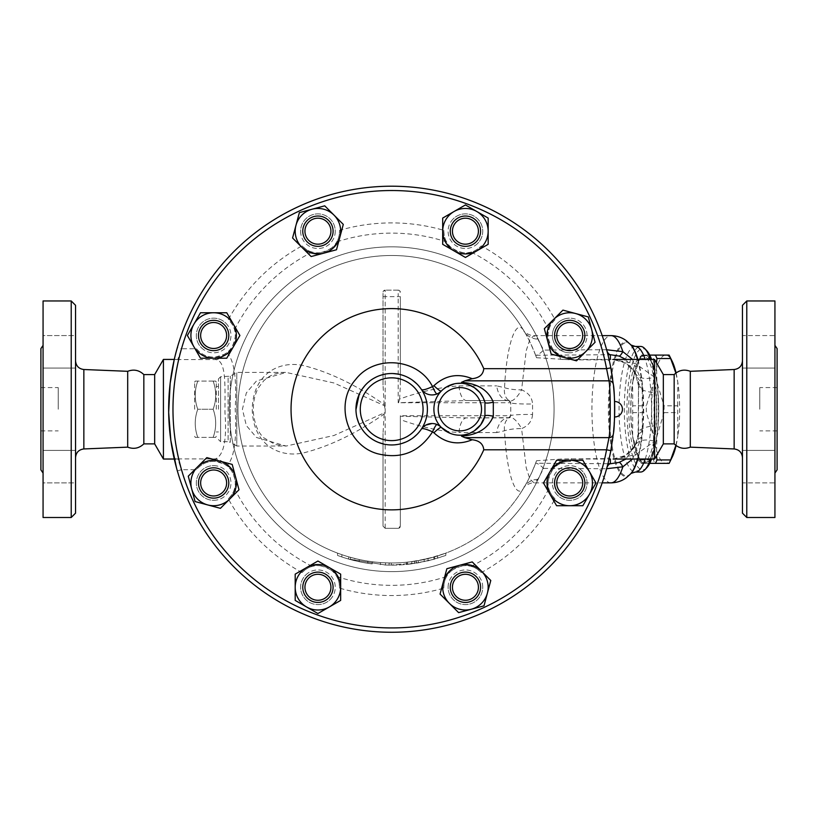 <?xml version="1.0" encoding="UTF-8"?>
<svg xmlns="http://www.w3.org/2000/svg" width="818" height="818" viewBox="0 0 818 818"><rect width="100%" height="100%" fill="white"/><g stroke="black" fill="none" stroke-linecap="round" stroke-linejoin="round"><path stroke-width="0.61" stroke-dasharray="4.09 3.07" d="M143.835 374.583L143.835 443.877M127.7 371.311L127.7 447.149M40.9 348.601L40.9 469.859M58.221 409.235L58.221 387.579L58.221 409.235M75.542 409.235L75.542 360.861L75.542 409.235M75.542 305.298L75.542 513.162M75.542 482.886L75.542 450.411L75.542 482.886L75.542 466.649L75.542 482.886L43.068 482.886L43.068 450.411L43.068 482.886L43.068 450.411L43.068 482.886L75.542 482.886M75.542 466.649L75.542 450.411L75.542 466.649M75.542 335.574L75.542 368.059L75.542 335.574L75.542 351.812L75.542 335.574L43.068 335.574L43.068 368.059L43.068 335.574L43.068 368.059L43.068 335.574L75.542 335.574M75.542 351.812L75.542 368.059L75.542 351.812M71.217 517.497L71.217 300.963M43.068 300.963L43.068 517.497M43.068 409.235L43.068 345.39L43.068 409.235M43.068 450.411L75.542 450.411L43.068 450.411M43.068 368.059L75.542 368.059L43.068 368.059M674.165 374.583L674.165 443.877M690.3 371.311L690.3 447.149M777.1 348.601L777.1 469.859M759.779 409.235L759.779 387.579L759.779 409.235M742.458 409.235L742.458 360.861L742.458 409.235M742.458 513.162L742.458 305.298M742.458 482.886L742.458 450.411L742.458 482.886L742.458 450.411L742.458 482.886L774.932 482.886L774.932 450.411L774.932 482.886L774.932 450.411L774.932 482.886L742.458 482.886M742.458 335.574L742.458 368.059L742.458 335.574L742.458 368.059L742.458 335.574L774.932 335.574L774.932 368.059L774.932 335.574L774.932 368.059L774.932 335.574L742.458 335.574M746.783 300.963L746.783 517.497M774.932 300.963L774.932 517.497M774.932 409.235L774.932 345.39L774.932 409.235M569.717 352.803A17.321 17.321 0 0 1 552.395 335.482A17.321 17.321 0 0 1 569.717 318.161A17.321 17.321 0 0 0 554.716 344.143A17.321 17.321 0 0 0 584.717 344.143A17.321 17.321 0 0 0 569.717 318.161A17.321 17.321 0 0 1 587.038 335.482A17.321 17.321 0 0 1 569.717 352.803M198.477 335.482A15.153 15.153 0 0 0 221.218 348.611A15.153 15.153 0 0 0 221.218 322.353A15.153 15.153 0 0 0 198.477 335.482A15.153 15.153 0 0 1 221.218 322.353A15.153 15.153 0 0 1 221.218 348.611A15.153 15.153 0 0 1 198.477 335.482A15.153 15.153 0 0 0 221.218 348.611A15.153 15.153 0 0 0 221.218 322.353A15.153 15.153 0 0 0 198.477 335.482A15.153 15.153 0 0 0 221.218 348.611A15.153 15.153 0 0 0 221.218 322.353A15.153 15.153 0 0 0 198.477 335.482A15.153 15.153 0 0 1 221.218 322.353A15.153 15.153 0 0 1 221.218 348.611A15.153 15.153 0 0 1 198.477 335.482M614.707 409.235A223.028 223.028 0 0 1 292.384 608.94A223.028 223.028 0 0 1 257.067 231.412A223.028 223.028 0 0 1 614.707 409.235L614.696 407.456M614.707 409.593L614.676 412.476M614.625 415.145L614.594 416.27M614.686 412.354L614.696 410.851M614.707 408.939L614.696 407.129M614.655 404.767L614.645 404.082M614.574 401.566L614.594 402.2M614.625 403.315L614.645 403.969M614.666 405.391L614.676 405.994M197.772 437.385C194.387 427.998 194.387 418.611 197.772 409.235C194.387 418.611 194.387 427.998 197.772 437.385C194.387 437.385 194.387 437.385 197.772 437.385C194.387 437.385 194.387 437.385 197.772 437.385L213.15 437.385C216.535 437.385 216.535 437.385 213.15 437.385C216.535 437.385 216.535 437.385 213.15 437.385C216.535 427.998 216.535 418.611 213.15 409.235C216.535 418.611 216.535 427.998 213.15 437.385L197.772 437.385M194.633 409.235L194.633 382.17L194.633 409.235M197.772 381.086C194.387 390.462 194.387 399.849 197.772 409.235C194.387 399.849 194.387 390.462 197.772 381.086C194.387 381.086 194.387 381.086 197.772 381.086C194.387 381.086 194.387 381.086 197.772 381.086L213.15 381.086C216.535 390.462 216.535 399.849 213.15 409.235C216.535 399.849 216.535 390.462 213.15 381.086C216.535 381.086 216.535 381.086 213.15 381.086C216.535 381.086 216.535 381.086 213.15 381.086L197.772 381.086M216.289 409.235L216.289 382.17L216.289 409.235M213.15 409.235L197.772 409.235L213.15 409.235M218.457 409.235L218.457 378.918L218.457 409.235M675.872 445.411L677.795 436.301A54.131 14.008 90 0 1 676.057 445.544M672.171 457.18A54.131 14.008 90 0 1 665.668 463.366L669.114 463.366M653.531 436.301L653.439 459.941A60.624 15.695 -90 0 0 654.973 463.366L665.668 463.366A54.131 14.008 90 0 1 653.531 436.301A54.131 14.008 90 0 1 653.531 382.17L646.373 405.81A60.624 15.695 -90 0 0 646.373 412.65L653.531 436.301M677.713 405.81L677.795 382.17A54.131 14.008 90 0 1 677.795 436.301L677.713 412.65A60.624 15.695 -90 0 0 677.713 405.81L664.042 405.81A60.624 15.695 90 0 1 664.042 412.65L656.885 436.301L656.476 455.759M665.668 355.104L654.973 355.104A60.624 15.695 -90 0 0 653.439 358.519L653.531 382.17A54.131 14.008 90 0 1 665.668 355.104A54.131 14.008 90 0 1 672.171 361.28M676.057 372.916A54.131 14.008 90 0 1 677.795 382.17L675.872 373.059M632.703 405.81L632.621 382.17A54.131 14.008 -90 0 0 632.621 436.301L632.703 412.65A60.624 15.695 90 0 1 632.703 405.81L646.373 405.81M641.302 355.104L644.748 355.104A54.131 14.008 -90 0 0 638.245 361.28A54.131 14.008 -90 0 0 632.621 382.17L639.778 358.519A60.624 15.695 90 0 1 641.087 355.533A60.624 15.695 90 0 1 641.302 355.104L654.973 355.104M649.727 463.366L641.302 463.366A60.624 15.695 90 0 1 641.087 462.937A60.624 15.695 90 0 1 639.778 459.941L632.621 436.301A54.131 14.008 -90 0 0 638.245 457.18A54.131 14.008 -90 0 0 644.748 463.366A54.131 14.008 -90 0 0 656.885 436.301A54.131 14.008 -90 0 0 656.885 382.17A54.131 14.008 -90 0 0 644.748 355.104L649.727 355.104M656.476 362.701L656.885 382.17L664.042 405.81M639.778 358.519L653.439 358.519M641.302 463.366L654.973 463.366M639.778 459.941L653.439 459.941M632.703 412.65L646.373 412.65M630.882 409.235A53.589 13.875 -90 0 0 644.748 462.824A53.589 13.875 -90 0 0 658.623 409.235A53.589 13.875 -90 0 0 644.748 355.646A53.589 13.875 -90 0 0 630.882 409.235M664.042 412.65L677.713 412.65M628.786 409.235A53.589 13.875 -90 0 0 642.662 462.824A53.589 13.875 -90 0 0 656.527 409.235A53.589 13.875 -90 0 0 642.662 355.646A53.589 13.875 -90 0 0 628.786 409.235M476.148 597.989A15.153 15.153 0 0 0 469.348 572.631A15.153 15.153 0 0 0 450.779 591.199A15.153 15.153 0 0 0 476.148 597.989A15.153 15.153 0 0 0 469.348 572.631A15.153 15.153 0 0 0 450.779 591.199A15.153 15.153 0 0 0 476.148 597.989A15.153 15.153 0 0 0 469.348 572.631A15.153 15.153 0 0 0 450.779 591.199A15.153 15.153 0 0 0 476.148 597.989A15.153 15.153 0 0 1 450.779 591.199A15.153 15.153 0 0 1 469.348 572.631A15.153 15.153 0 0 1 476.148 597.989A15.153 15.153 0 0 1 450.779 591.199A15.153 15.153 0 0 1 469.348 572.631A15.153 15.153 0 0 1 476.148 597.989M317.926 602.426A15.153 15.153 0 0 0 331.055 579.696A15.153 15.153 0 0 0 304.807 579.696A15.153 15.153 0 0 0 317.926 602.426A15.153 15.153 0 0 0 331.055 579.696A15.153 15.153 0 0 0 304.807 579.696A15.153 15.153 0 0 0 317.926 602.426A15.153 15.153 0 0 0 331.055 579.696A15.153 15.153 0 0 0 304.807 579.696A15.153 15.153 0 0 0 317.926 602.426A15.153 15.153 0 0 1 304.807 579.696A15.153 15.153 0 0 1 331.055 579.696A15.153 15.153 0 0 1 317.926 602.426A15.153 15.153 0 0 1 304.807 579.696A15.153 15.153 0 0 1 331.055 579.696A15.153 15.153 0 0 1 317.926 602.426M202.915 493.694A15.153 15.153 0 0 0 228.273 486.904A15.153 15.153 0 0 0 209.715 468.336A15.153 15.153 0 0 0 202.915 493.694A15.153 15.153 0 0 0 228.273 486.904A15.153 15.153 0 0 0 209.715 468.336A15.153 15.153 0 0 0 202.915 493.694A15.153 15.153 0 0 0 228.273 486.904A15.153 15.153 0 0 0 209.715 468.336A15.153 15.153 0 0 0 202.915 493.694A15.153 15.153 0 0 1 209.715 468.336A15.153 15.153 0 0 1 228.273 486.904A15.153 15.153 0 0 1 202.915 493.694A15.153 15.153 0 0 1 209.715 468.336A15.153 15.153 0 0 1 228.273 486.904A15.153 15.153 0 0 1 202.915 493.694M307.21 220.471A15.153 15.153 0 0 0 314.01 245.829A15.153 15.153 0 0 0 332.568 227.271A15.153 15.153 0 0 0 307.21 220.471A15.153 15.153 0 0 1 332.568 227.271A15.153 15.153 0 0 1 314.01 245.829A15.153 15.153 0 0 1 307.21 220.471A15.153 15.153 0 0 0 314.01 245.829A15.153 15.153 0 0 0 332.568 227.271A15.153 15.153 0 0 0 307.21 220.471A15.153 15.153 0 0 0 314.01 245.829A15.153 15.153 0 0 0 332.568 227.271A15.153 15.153 0 0 0 307.21 220.471A15.153 15.153 0 0 1 332.568 227.271A15.153 15.153 0 0 1 314.01 245.829A15.153 15.153 0 0 1 307.21 220.471M465.422 216.034A15.153 15.153 0 0 0 452.303 238.764A15.153 15.153 0 0 0 478.55 238.764A15.153 15.153 0 0 0 465.422 216.034A15.153 15.153 0 0 1 478.55 238.764A15.153 15.153 0 0 1 452.303 238.764A15.153 15.153 0 0 1 465.422 216.034A15.153 15.153 0 0 0 452.303 238.764A15.153 15.153 0 0 0 478.55 238.764A15.153 15.153 0 0 0 465.422 216.034A15.153 15.153 0 0 0 452.303 238.764A15.153 15.153 0 0 0 478.55 238.764A15.153 15.153 0 0 0 465.422 216.034A15.153 15.153 0 0 1 478.55 238.764A15.153 15.153 0 0 1 452.303 238.764A15.153 15.153 0 0 1 465.422 216.034M580.432 324.766A15.153 15.153 0 0 0 555.074 331.566A15.153 15.153 0 0 0 573.643 350.124A15.153 15.153 0 0 0 580.432 324.766A15.153 15.153 0 0 1 573.643 350.124A15.153 15.153 0 0 1 555.074 331.566A15.153 15.153 0 0 1 580.432 324.766A15.153 15.153 0 0 0 555.074 331.566A15.153 15.153 0 0 0 573.643 350.124A15.153 15.153 0 0 0 580.432 324.766A15.153 15.153 0 0 0 555.074 331.566A15.153 15.153 0 0 0 573.643 350.124A15.153 15.153 0 0 0 580.432 324.766A15.153 15.153 0 0 1 573.643 350.124A15.153 15.153 0 0 1 555.074 331.566A15.153 15.153 0 0 1 580.432 324.766M490.78 580.483L483.99 605.841L458.632 612.631L440.064 594.072L446.863 568.715L472.221 561.915L490.78 580.483M340.666 600.402L317.926 613.531L295.196 600.402L295.196 574.144L317.926 561.025L340.666 574.144L340.666 600.402M220.431 508.336L195.073 501.546L188.273 476.188L206.842 457.62L232.2 464.419L238.989 489.777L220.431 508.336M200.512 358.223L187.383 335.482L200.512 312.752L226.76 312.752L239.889 335.482L226.76 358.223L200.512 358.223M292.568 237.987L299.368 212.629L324.726 205.829L343.284 224.398L336.495 249.756L311.137 256.545L292.568 237.987M442.691 218.069L465.422 204.94L488.162 218.069L488.162 244.316L465.422 257.445L442.691 244.316L442.691 218.069M562.927 310.124L588.285 316.924L595.075 342.282L576.516 360.84L551.158 354.051L544.359 328.693L562.927 310.124M448.1 587.273A17.321 17.321 0 0 1 465.422 569.952A17.321 17.321 0 0 1 482.743 587.273A17.321 17.321 0 0 1 465.422 604.594A17.321 17.321 0 0 1 448.1 587.273M305.687 575.023A17.321 17.321 0 0 1 330.175 575.023A17.321 17.321 0 0 1 330.175 599.522A17.321 17.321 0 0 1 305.687 599.522A17.321 17.321 0 0 1 305.687 575.023M213.631 465.657A17.321 17.321 0 0 1 230.962 482.978A17.321 17.321 0 0 1 213.631 500.299A17.321 17.321 0 0 1 196.31 482.978A17.321 17.321 0 0 1 213.631 465.657M225.88 323.233A17.321 17.321 0 0 1 225.88 347.732A17.321 17.321 0 0 1 201.392 347.732A17.321 17.321 0 0 1 201.392 323.233A17.321 17.321 0 0 1 225.88 323.233M335.257 231.187A17.321 17.321 0 0 1 317.926 248.508A17.321 17.321 0 0 1 300.605 231.187A17.321 17.321 0 0 1 317.926 213.866A17.321 17.321 0 0 1 335.257 231.187M477.671 243.437A17.321 17.321 0 0 1 453.172 243.437A17.321 17.321 0 0 1 453.172 218.938A17.321 17.321 0 0 1 477.671 218.938A17.321 17.321 0 0 1 477.671 243.437M584.88 482.978A15.153 15.153 0 0 1 562.14 496.107A15.153 15.153 0 0 1 562.14 469.849A15.153 15.153 0 0 1 584.88 482.978A15.153 15.153 0 0 0 562.14 469.849A15.153 15.153 0 0 0 562.14 496.107A15.153 15.153 0 0 0 584.88 482.978A15.153 15.153 0 0 0 562.14 469.849A15.153 15.153 0 0 0 562.14 496.107A15.153 15.153 0 0 0 584.88 482.978A15.153 15.153 0 0 0 562.14 469.849A15.153 15.153 0 0 0 562.14 496.107A15.153 15.153 0 0 0 584.88 482.978A15.153 15.153 0 0 1 562.14 496.107A15.153 15.153 0 0 1 562.14 469.849A15.153 15.153 0 0 1 584.88 482.978M582.845 460.248L595.974 482.978L582.845 505.718L556.598 505.718L543.469 482.978L556.598 460.248L582.845 460.248M557.467 495.227A17.321 17.321 0 0 1 557.467 470.728A17.321 17.321 0 0 1 581.966 470.728A17.321 17.321 0 0 1 581.966 495.227A17.321 17.321 0 0 1 557.467 495.227M453.172 218.938A17.321 17.321 0 0 0 460.943 247.926A17.321 17.321 0 0 0 482.16 226.709A17.321 17.321 0 0 0 453.172 218.938M581.966 470.728A17.321 17.321 0 0 0 552.988 478.499A17.321 17.321 0 0 0 574.205 499.716A17.321 17.321 0 0 0 581.966 470.728M482.743 587.273A17.321 17.321 0 0 0 456.761 572.273A17.321 17.321 0 0 0 456.761 602.273A17.321 17.321 0 0 0 482.743 587.273M330.175 599.522A17.321 17.321 0 0 0 322.415 570.545A17.321 17.321 0 0 0 301.198 591.762A17.321 17.321 0 0 0 330.175 599.522M213.631 500.299A17.321 17.321 0 0 0 228.641 474.317A17.321 17.321 0 0 0 198.631 474.317A17.321 17.321 0 0 0 213.631 500.299M201.392 347.732A17.321 17.321 0 0 0 230.369 339.971A17.321 17.321 0 0 0 209.152 318.754A17.321 17.321 0 0 0 201.392 347.732M300.605 231.187A17.321 17.321 0 0 0 326.586 246.187A17.321 17.321 0 0 0 326.586 216.187A17.321 17.321 0 0 0 300.605 231.187M604.727 359.859A218.692 218.692 0 0 0 181.514 348.754L177.353 347.558A223.028 223.028 0 0 1 609.338 360.626L604.727 359.859L571.342 359.859L536.526 357.722A153.733 153.733 0 0 0 282.333 301.167A153.733 153.733 0 0 0 367.855 561.107A153.733 153.733 0 0 1 359.194 559.502L350.533 557.365A153.733 153.733 0 0 1 341.873 554.676C336.331 552.702 336.331 552.702 341.873 554.676C336.331 552.702 336.331 552.702 341.873 554.676L341.873 556.966C336.331 555.013 336.331 555.013 341.873 556.966C336.331 555.013 336.331 555.013 341.873 556.966A155.901 155.901 0 0 0 350.533 559.604L359.194 561.71A155.901 155.901 0 0 0 367.855 563.305C373.437 564.103 373.437 564.103 367.855 563.305C373.437 564.103 373.437 564.103 367.855 563.305A155.901 155.901 0 0 1 341.873 556.966L341.873 554.676M175.492 354.409L174.224 359.685L177.741 359.562L181.514 348.754L196.524 348.754A21.657 21.657 0 0 0 228.273 351.443A21.657 21.657 0 0 0 228.334 319.582A186.33 186.33 0 0 1 302.026 245.891A21.657 21.657 0 0 0 339.562 230.339A186.33 186.33 0 0 1 443.785 230.339A21.657 21.657 0 0 0 481.321 245.891A186.33 186.33 0 0 1 555.023 319.582A21.657 21.657 0 0 0 570.575 357.118A186.33 186.33 0 0 1 571.342 359.859M613.551 431.853A223.028 223.028 0 0 1 612.968 436.996M612.835 438.029A223.028 223.028 0 0 1 612.662 439.358M612.437 440.943A223.028 223.028 0 0 1 611.803 445.094M611.036 449.522L610.831 450.606A223.028 223.028 0 0 1 168.651 409.235A223.028 223.028 0 0 1 610.831 367.865L611.537 371.781M612.641 378.979A223.028 223.028 0 0 1 613.52 386.28L612.488 377.855M554.072 409.235A162.393 162.393 0 0 1 310.482 549.87A162.393 162.393 0 0 1 310.482 268.59A162.393 162.393 0 0 1 554.072 409.235A162.393 162.393 0 0 1 310.482 549.87A162.393 162.393 0 0 1 310.482 268.59A162.393 162.393 0 0 1 554.072 409.235M441.321 427.415A25.982 25.982 0 0 1 441.321 391.045L443.336 389.204M445.81 387.395L446.955 386.689M454.379 383.836L457.119 383.397M420.667 388.356L421.28 389.225C424.297 394.194 429.552 395.769 437.037 393.949M461.659 383.305L466.055 383.99M468.09 384.583L468.806 384.828M479.348 392.016L480.34 393.213M461.659 435.156L459.307 435.207M457.446 435.104L453.745 434.481M452.538 434.154L450.125 433.315M469.798 433.254L468.039 433.898M466.055 434.47L464.195 434.859M433.714 423.622L432.078 423.519M425.759 425.135L424.286 426.086M422.528 427.661L420.81 429.92M419.174 432.047L416.996 434.44M413.826 437.262L411.474 438.969M408.632 440.677L405.513 442.17M401.72 443.52L397.671 444.45M394.757 444.828L391.873 444.961M391.106 444.951L388.018 444.767M387.783 444.747L383.468 444M378.294 442.354L373.785 440.156M372.711 439.511L369.061 436.884M367.619 435.646L365.922 434M362.435 429.757L360.564 426.791M359.45 424.654L358.529 422.569M356.945 417.589L356.28 414.072M356.034 411.618L355.953 409.716M359.163 394.429L362.302 388.908M365.063 385.39L367.773 382.671M370.431 380.503L373.294 378.591M376.3 376.986L379.664 375.585M382.834 374.613L387.456 373.754M389.634 373.56L392.752 373.519M398.397 374.143L400.626 374.644M402.998 375.35L407.661 377.282M410.37 378.785L412.395 380.125M416.74 383.775L418.591 385.728M421.28 429.235A35.726 35.726 0 0 0 421.28 389.225M398.652 402.251L399.603 399.072C419.92 391.658 439.716 387.262 459.01 385.881A17.321 7.679 -90 0 0 466.587 400.575L508.602 400.575L510.769 402.732A17.321 1.278 0 0 0 532.559 403.969L532.559 414.491A17.321 1.278 180 0 0 510.769 415.728L510.769 402.732L509.563 400.8L508.602 400.575L466.587 400.575L398.172 402.732L398.172 296.637L400.339 296.637L400.339 385.022L400.339 296.637M354.46 560.627L348.345 558.991L354.46 560.627L354.981 558.52L348.938 556.905L348.345 558.991L385.462 565.013L348.345 558.991L348.938 556.905L354.981 558.52M389.266 565.115L416.474 563.152L389.266 565.115L389.296 562.948L385.554 562.845A153.733 153.733 0 0 1 348.938 556.905A153.733 153.733 0 0 0 385.554 562.845L385.462 565.013L385.554 562.845L389.296 562.948A153.733 153.733 0 0 0 416.127 561.015A153.733 153.733 0 0 1 389.296 562.948L389.266 565.115M435.012 558.991L416.474 563.152L435.012 558.991L434.409 556.905L416.127 561.015L416.474 563.152L416.127 561.015L416.474 563.152L416.127 561.015L434.409 556.905M359.194 561.71L359.194 559.502L359.194 561.71M350.533 559.604L350.533 557.365L350.533 559.604M367.855 561.107L367.855 563.305L367.855 561.107C373.437 561.915 373.437 561.915 367.855 561.107C373.437 561.915 373.437 561.915 367.855 561.107A153.733 153.733 0 0 0 384.746 562.815L391.249 562.968A153.733 153.733 0 0 0 407.487 562.15C413.07 561.506 413.07 561.506 407.487 562.15C413.07 561.506 413.07 561.506 407.487 562.15A153.733 153.733 0 0 1 389.082 562.948L384.746 562.815A153.733 153.733 0 0 0 410.728 561.782L428.049 558.602L445.37 553.285L433.888 557.058L418.325 560.637L406.403 562.263L406.403 564.44L418.325 562.835L433.888 559.308L445.8 555.442L445.81 553.121L445.37 555.596L428.049 560.831L406.843 564.389L406.843 562.222L410.728 561.782A153.733 153.733 0 0 0 536.526 460.749L561.618 459.021L609.073 459.021M384.746 564.982L389.082 565.115A155.901 155.901 0 0 0 407.487 564.328C413.07 563.694 413.07 563.694 407.487 564.328C413.07 563.694 413.07 563.694 407.487 564.328A155.901 155.901 0 0 1 391.249 565.136L384.746 564.982M389.082 565.115L389.082 562.948M380.421 564.727L380.421 562.559L380.421 564.727M536.526 357.722L535.678 355.401L536.271 355.247C537.917 354.91 540.381 353.192 543.673 350.073L537.825 339.112L533.96 335.615L529.88 339.48L526.209 350.697L521.587 389.838C528.428 392.712 532.089 397.425 532.559 403.969M508.602 400.575A17.321 11.984 -90 0 1 496.761 385.881L504.542 387.701A17.321 4.489 3 0 0 521.587 389.838A17.321 5.951 -63.6 0 1 509.563 400.8A17.321 11.564 -63.6 0 1 504.542 387.701C506.598 343.949 516.291 316.505 524.246 331.392C527.293 336.065 531.107 344.071 535.678 355.401M532.559 414.491C532.089 421.025 528.428 425.738 521.587 428.622L526.209 467.773L529.89 478.99L533.96 482.855L537.825 479.348L543.673 468.397C540.381 465.278 537.917 463.55 536.271 463.223L535.678 463.07C531.127 474.358 527.313 482.364 524.246 487.078C516.311 501.945 506.608 474.604 504.542 430.759A17.321 11.564 -116.4 0 1 509.563 417.671L510.769 415.728L510.769 402.732L398.172 402.732M535.678 463.07L536.526 460.749M174.285 459.031L177.741 458.908L181.514 469.706L177.353 470.902L176.514 467.937M177.353 470.902A223.028 223.028 0 0 0 609.338 457.845L604.727 458.612L561.618 459.021M571.342 458.612A186.33 186.33 0 0 1 570.575 461.342A21.657 21.657 0 0 0 555.023 498.878A186.33 186.33 0 0 1 481.321 572.58A21.657 21.657 0 0 0 443.785 588.122A186.33 186.33 0 0 1 339.562 588.122A21.657 21.657 0 0 0 302.026 572.58A186.33 186.33 0 0 1 228.334 498.878A21.657 21.657 0 0 0 228.273 467.027A21.657 21.657 0 0 0 196.524 469.706L181.514 469.706A218.692 218.692 0 0 0 604.727 458.612M228.334 498.878C232.067 494.778 234.132 491.383 234.521 488.694C237.517 485.238 233.171 468.683 226.811 465.79L223.979 463.959L215.431 461.403C207.762 460.963 201.453 463.724 196.524 469.706M176.013 352.384L176.218 351.648M196.524 348.754C201.453 354.736 207.762 357.507 215.431 357.067L223.979 354.511L226.811 352.67C233.171 349.777 237.517 333.223 234.521 329.766C234.02 326.883 231.964 323.488 228.334 319.582M481.321 572.58C477.221 568.837 473.826 566.772 471.148 566.393C466.362 562.395 447.17 570.34 446.618 576.547C444.92 578.94 443.98 582.805 443.785 588.122M339.562 588.122C339.306 582.58 338.366 578.725 336.74 576.547C336.188 570.34 316.995 562.395 312.21 566.393C309.327 566.884 305.932 568.95 302.026 572.58M302.026 245.891C306.126 249.623 309.521 251.688 312.21 252.077C316.995 256.075 336.188 248.12 336.74 241.913C338.427 239.521 339.368 235.666 339.562 230.339M443.785 230.339C444.041 235.881 444.992 239.735 446.618 241.913C447.17 248.12 466.362 256.075 471.148 252.077C474.031 251.576 477.426 249.51 481.321 245.891M555.023 319.582C551.281 323.683 549.226 327.077 548.837 329.766C544.839 334.552 552.784 353.744 558.991 354.296C561.393 355.983 565.248 356.924 570.575 357.118M177.741 458.908L215.431 458.908A10.828 10.215 78.2 0 1 223.979 463.959M215.431 461.403L215.431 458.908C223.784 455.289 226.964 439.931 224.97 412.804C224.899 385.953 226.647 360.37 215.431 359.562L177.741 359.562M223.979 354.511A10.828 10.215 101.8 0 1 215.431 359.562L215.431 357.067M226.811 352.67C234.112 359.603 236.903 378.458 235.195 409.235C236.903 440.012 234.112 458.867 226.811 465.79M570.575 461.342C565.023 461.597 561.168 462.538 558.991 464.174C552.784 464.726 544.839 483.919 548.837 488.694C549.338 491.587 551.393 494.982 555.023 498.878M613.132 459.031L625.473 455.473L635.361 445.289L638.521 432.65A21.657 7.096 -0 0 1 654.083 425.841L654.584 441.311L635.576 454.798L619.553 457.968C626.66 456.567 634.492 448.264 635.453 445.115L635.453 445.115A21.657 12.924 27.9 0 1 654.584 441.311L654.584 459.031M611.925 359.429L635.576 363.662L654.584 377.159L654.083 392.62A21.657 7.096 180 0 1 638.521 385.81L635.361 373.182L625.473 362.998L613.132 359.429M654.083 392.62L654.083 425.841M632.559 459.031L641.629 437.129L642.304 429.716A25.982 10.818 0 0 0 638.521 435.34L638.521 383.131L638.101 440.278L625.944 459.031M611.271 448.213L611.557 446.556M611.833 444.92L613.377 433.499L614.676 412.783M614.676 412.558L614.441 398.335M614.369 396.986L613.52 386.331M654.584 359.429L654.584 377.159A21.657 12.924 152.1 0 1 635.453 373.345L635.453 373.345A21.657 12.924 152.1 0 1 635.361 373.182M163.416 359.429L163.416 459.031M218.457 378.918L220.615 376.75L230.287 376.168L236.78 372.425L286.136 372.425L333.949 382.977L384.317 405.605L384.153 404.44C356.556 385.227 329.951 372.343 304.337 365.769C280.073 360.022 253.079 373.069 252.23 409.235C253.079 445.391 280.073 458.448 304.337 452.691C329.951 446.127 356.556 433.233 384.153 414.031L384.317 412.855L333.949 435.493L286.136 446.045L256.474 437.487L246.33 425.544L242.414 409.235L246.33 392.926L256.474 380.973L286.136 372.425C280.717 372.19 275.196 373.478 269.572 376.3L263.928 380.523L258.6 387.497C254.664 394.348 252.915 402.753 253.365 412.712C254.633 424.174 258.089 432.517 263.723 437.742L275.318 444.573L286.136 446.045L236.78 446.045L236.78 372.425L236.78 446.045L230.287 442.293L230.287 376.168L230.287 442.293L228.12 441.71L228.12 376.75L228.12 441.71L220.615 441.71L220.615 376.75L220.615 441.71L218.457 439.542M384.317 405.605L385.186 409.235L384.317 412.855M398.172 290.145A2.168 2.168 0 0 1 400.339 292.302L398.172 290.145L385.186 290.145L398.172 290.145L398.172 296.637L385.186 296.637L385.186 528.326L383.018 526.158L383.018 433.438L383.018 526.158L385.186 528.326L398.172 528.326A2.168 2.168 0 0 0 400.339 526.158L400.339 419.593C420.401 426.935 439.951 431.26 459.01 432.589A17.321 7.679 -90 0 1 466.587 417.896L509.563 417.671A17.321 5.951 -116.4 0 1 521.587 428.622A17.321 4.489 177 0 0 504.542 430.759L496.761 432.589A17.321 11.984 -90 0 1 508.602 417.896L466.587 417.896L400.339 416.26L400.339 419.593M384.153 414.031L383.018 433.438M496.761 432.589L459.01 432.589M459.01 385.881L496.761 385.881M399.603 399.072L400.339 385.022M537.825 479.348A17.321 16.207 30.4 0 0 524.246 487.078A153.733 153.733 0 0 1 292.568 526.761A153.733 153.733 0 0 1 292.568 291.709A153.733 153.733 0 0 1 524.246 331.392A17.321 16.207 149.6 0 0 537.825 339.112M385.186 528.326L398.172 528.326L400.339 526.158L400.339 415.728L510.769 415.728L508.602 417.896M400.339 415.728L400.339 416.26M383.018 385.022L383.018 292.302A2.168 2.168 0 0 1 385.186 290.145L383.018 292.302L383.018 385.022L384.153 404.44M543.673 468.397L606.414 468.734A25.982 6.963 90.4 0 1 607.017 467.282M637.488 459.031A67.28 17.413 90 0 0 641.629 437.129A25.982 8.108 9.8 0 0 638.101 440.278M642.304 429.716L642.232 387.19A67.28 17.413 90 0 1 642.232 431.28A25.982 10.368 2 0 0 638.5 436.362M642.304 388.744A25.982 10.818 -0 0 1 638.521 383.131L638.5 382.098A25.982 10.368 -2 0 0 642.232 387.19L641.629 381.341A25.982 8.108 -9.8 0 1 638.101 378.192L638.5 382.098M625.944 359.429L638.101 378.192M637.488 359.429A67.28 17.413 90 0 1 641.629 381.341L632.559 359.429M606.619 349.736L606.414 349.736A25.982 6.963 -90.4 0 0 607.017 351.178M606.414 349.736L543.673 350.073M154.663 374.583L154.663 443.877M640.566 472.027A62.792 16.248 90 0 1 624.318 409.235A62.792 16.248 90 0 1 640.566 346.443M650.463 359.429A62.792 16.248 90 0 1 650.463 459.031M646.864 350.82A60.624 15.695 -90 0 0 626.966 409.235A60.624 15.695 -90 0 0 646.864 467.64M651.609 459.031A60.624 15.695 -90 0 0 651.609 359.429M663.337 374.583L663.337 443.877M83.855 369.511L83.855 448.949M734.145 448.949L734.145 369.511M407.487 564.328L407.487 562.15L407.487 564.328M391.249 565.136L391.249 562.968M418.325 562.835L418.325 560.637M414.624 563.438L414.624 561.25M433.888 559.308L433.888 557.058M424.164 561.71L424.164 559.502M428.049 560.831L428.049 558.602M437.589 558.224L437.589 555.954M602.201 335.615L533.96 335.615C529.716 336.126 522.63 330.953 524.205 331.31L524.246 331.392A153.733 153.733 0 0 0 292.568 291.709A153.733 153.733 0 0 0 292.568 526.761A153.733 153.733 0 0 0 524.246 487.078L524.205 487.15C522.446 487.548 530.095 482.242 533.96 482.855L602.201 482.855M234.521 488.694A176.105 176.105 0 0 0 312.21 566.393M336.74 576.547A176.105 176.105 0 0 0 446.618 576.547M312.21 252.077A176.105 176.105 0 0 0 234.521 329.766M446.618 241.913A176.105 176.105 0 0 0 336.74 241.913M548.837 329.766A176.105 176.105 0 0 0 471.148 252.077M560.586 359.388A176.105 176.105 0 0 0 558.991 354.296M558.991 464.174A176.105 176.105 0 0 0 560.586 459.072M471.148 566.393A176.105 176.105 0 0 0 548.837 488.694M635.361 445.289A21.657 12.924 27.9 0 1 635.453 445.115L638.224 436.648L638.521 432.65M609.073 359.45L561.618 359.45M383.018 296.637L385.186 296.637L385.186 290.145A2.168 2.168 0 0 0 383.018 292.302M607.938 463.734L536.271 463.223M536.271 355.247L607.938 354.726M630.443 474.051A67.28 17.413 90 0 1 608.367 409.235A67.28 17.413 90 0 1 630.443 344.419M637.876 359.429A66.595 17.239 90 0 1 637.876 459.031M631.036 473.417L631.036 473.417A66.595 17.239 90 0 1 612.61 448.99A66.595 17.239 90 0 1 611.854 373.703A66.595 17.239 90 0 1 631.056 345.073L631.036 345.053M610.985 482.855A73.62 19.049 90 0 1 591.935 409.235A73.62 19.049 90 0 1 610.985 335.615M635.31 346.443A62.792 16.248 -90 0 0 619.052 409.235A62.792 16.248 -90 0 0 635.31 472.027M645.208 459.031A62.792 16.248 -90 0 0 644.881 358.488M40.9 430.881L58.221 430.881M40.9 387.579L58.221 387.579M777.1 430.881L759.779 430.881M777.1 387.579L759.779 387.579M742.458 450.411L774.932 450.411L742.458 450.411M742.458 368.059L774.932 368.059L742.458 368.059M194.633 436.301L195.257 437.385M194.633 382.17L195.257 381.086M216.289 382.17L215.666 381.086M216.289 436.301L215.666 437.385M218.457 386.495L216.289 386.495M218.457 431.965L216.289 431.965M638.245 361.28L641.087 355.533M638.245 457.18L641.087 462.937M642.662 462.824L644.748 462.824M642.662 355.646L644.748 355.646M422.722 427.456L422.016 428.243M372.19 563.909L372.19 561.731M337.548 555.432L337.548 553.121M411.812 563.827L411.812 561.639M638.521 385.81L635.453 373.345C634.492 370.718 631.527 367.486 626.547 363.673L619.011 360.349C611.22 358.826 613.336 359.685 611.864 359.429M175.614 359.429L174.285 359.429"/><path stroke-width="1.23" d="M143.835 374.583L154.663 374.583L154.663 443.877L143.835 443.877L143.835 374.583C139.142 370.125 133.763 369.03 127.7 371.311L83.855 369.511C78.784 368.836 76.013 365.953 75.542 360.861M143.835 443.877C139.142 448.336 133.763 449.43 127.7 447.149L127.7 371.311M75.542 409.235L75.542 305.298L71.217 300.963L71.217 517.497L75.542 513.162L75.542 409.235M71.217 517.497L43.068 517.497L43.068 300.963L71.217 300.963M43.068 473.07L40.9 469.859L40.9 348.601L43.068 345.39M690.3 371.311L690.3 447.149C684.237 449.43 678.858 448.336 674.165 443.877L674.165 374.583C678.858 370.125 684.237 369.03 690.3 371.311L734.145 369.511L734.145 448.949C739.216 449.624 741.987 452.507 742.458 457.599M742.458 409.235L742.458 513.162L746.783 517.497L746.783 300.963L742.458 305.298L742.458 409.235M746.783 517.497L774.932 517.497L774.932 300.963L746.783 300.963M774.932 473.07L777.1 469.859L777.1 348.601L774.932 345.39M613.316 384.409L610.831 367.865A223.028 223.028 0 0 0 268.376 223.386A223.028 223.028 0 0 0 268.376 595.075A223.028 223.028 0 0 0 610.831 450.606L613.316 434.051C615.003 427.047 614.993 391.352 613.316 384.409A4.335 4.049 -6.4 0 0 609.011 380.84C610.657 388.775 610.668 429.614 609.011 437.63L606.578 449.798A218.692 218.692 0 0 1 270.768 591.465A218.692 218.692 0 0 1 270.768 226.995A218.692 218.692 0 0 1 606.578 368.662L610.831 367.865A223.028 223.028 0 0 1 612.283 376.454M614.696 410.851L614.707 409.593M614.676 412.476L614.655 413.632M613.643 387.507A223.028 223.028 0 0 1 614.574 416.945L614.625 415.145M614.594 416.27L614.574 416.894M614.666 413.366L614.686 412.354M614.696 407.129L614.655 404.767M614.645 404.082L614.574 401.566M614.594 402.2L614.625 403.315M614.645 403.969L614.666 405.391M614.676 405.994L614.696 407.456M656.476 455.759L656.977 459.941A60.624 15.695 90 0 1 655.443 463.366L669.114 463.366A60.624 15.695 -90 0 0 669.328 462.937A60.624 15.695 -90 0 0 670.648 459.941L675.872 445.411M676.057 445.544A54.131 14.008 90 0 1 672.171 457.18L669.328 462.937M675.872 373.059L670.648 358.519A60.624 15.695 -90 0 0 669.328 355.533A60.624 15.695 -90 0 0 669.114 355.104L665.668 355.104M669.328 355.533L672.171 361.28A54.131 14.008 90 0 1 676.057 372.916M655.443 463.366L649.727 463.366M649.727 355.104L655.443 355.104A60.624 15.695 90 0 1 656.977 358.519L656.476 362.701M655.443 355.104L669.114 355.104M656.977 358.519L670.648 358.519M656.977 459.941L670.648 459.941M474.614 596.465A12.996 12.996 0 0 1 452.875 590.637A12.996 12.996 0 0 1 468.786 574.727A12.996 12.996 0 0 1 474.614 596.465M476.148 597.989A15.153 15.153 0 0 0 469.348 572.631A15.153 15.153 0 0 0 450.779 591.199A15.153 15.153 0 0 0 476.148 597.989M317.926 600.269A12.996 12.996 0 0 1 306.678 580.78A12.996 12.996 0 0 1 329.184 580.78A12.996 12.996 0 0 1 317.926 600.269M317.926 602.426A15.153 15.153 0 0 0 331.055 579.696A15.153 15.153 0 0 0 304.807 579.696A15.153 15.153 0 0 0 317.926 602.426M204.449 492.17A12.996 12.996 0 0 1 210.277 470.432A12.996 12.996 0 0 1 226.187 486.342A12.996 12.996 0 0 1 204.449 492.17M202.915 493.694A15.153 15.153 0 0 0 228.273 486.904A15.153 15.153 0 0 0 209.715 468.336A15.153 15.153 0 0 0 202.915 493.694M200.645 335.482A12.996 12.996 0 0 1 220.134 324.235A12.996 12.996 0 0 1 220.134 346.74A12.996 12.996 0 0 1 200.645 335.482M198.477 335.482A15.153 15.153 0 0 0 221.218 348.611A15.153 15.153 0 0 0 221.218 322.353A15.153 15.153 0 0 0 198.477 335.482M308.744 222.005A12.996 12.996 0 0 1 330.482 227.823A12.996 12.996 0 0 1 314.572 243.744A12.996 12.996 0 0 1 308.744 222.005M307.21 220.471A15.153 15.153 0 0 0 314.01 245.829A15.153 15.153 0 0 0 332.568 227.271A15.153 15.153 0 0 0 307.21 220.471M465.422 218.202A12.996 12.996 0 0 1 476.679 237.69A12.996 12.996 0 0 1 454.174 237.69A12.996 12.996 0 0 1 465.422 218.202M465.422 216.034A15.153 15.153 0 0 0 452.303 238.764A15.153 15.153 0 0 0 478.55 238.764A15.153 15.153 0 0 0 465.422 216.034M578.909 326.3A12.996 12.996 0 0 1 573.081 348.039A12.996 12.996 0 0 1 557.17 332.118A12.996 12.996 0 0 1 578.909 326.3M580.432 324.766A15.153 15.153 0 0 0 555.074 331.566A15.153 15.153 0 0 0 573.643 350.124A15.153 15.153 0 0 0 580.432 324.766M446.863 568.715L459.542 565.31A22.74 22.74 0 0 0 443.468 581.394L446.863 568.715M449.348 603.347L440.064 594.072L443.468 581.394A22.74 22.74 0 0 0 471.311 609.236L458.632 612.631L449.348 603.347M472.221 561.915L481.505 571.199A22.74 22.74 0 0 0 459.542 565.31L472.221 561.915M487.385 593.162L483.99 605.841L471.311 609.236A22.74 22.74 0 0 0 481.505 571.199L490.78 580.483L487.385 593.162M317.926 561.025L329.296 567.58A22.74 22.74 0 0 0 306.566 567.58L317.926 561.025M295.196 587.273L295.196 574.144L306.566 567.58A22.74 22.74 0 0 0 306.566 606.966L295.196 600.402L295.196 587.273M340.666 574.144L340.666 587.273A22.74 22.74 0 0 0 329.296 567.58L340.666 574.144M329.296 606.966L317.926 613.531L306.566 606.966A22.74 22.74 0 0 0 340.666 587.273L340.666 600.402L329.296 606.966M232.2 464.419L235.594 477.099A22.74 22.74 0 0 0 219.521 461.015L232.2 464.419M197.557 466.904L206.842 457.62L219.521 461.015A22.74 22.74 0 0 0 191.678 488.867L188.273 476.188L197.557 466.904M238.989 489.777L229.715 499.052A22.74 22.74 0 0 0 235.594 477.099L238.989 489.777M207.752 504.941L195.073 501.546L191.678 488.867A22.74 22.74 0 0 0 229.715 499.052L220.431 508.336L207.752 504.941M239.889 335.482L233.324 346.852A22.74 22.74 0 0 0 233.324 324.112L239.889 335.482M213.631 312.752L226.76 312.752L233.324 324.112A22.74 22.74 0 0 0 193.948 324.112L200.512 312.752L213.631 312.752M226.76 358.223L213.631 358.223A22.74 22.74 0 0 0 233.324 346.852L226.76 358.223M193.948 346.852L187.383 335.482L193.948 324.112A22.74 22.74 0 0 0 213.631 358.223L200.512 358.223L193.948 346.852M336.495 249.756L323.816 253.151A22.74 22.74 0 0 0 339.889 237.077L336.495 249.756M334.01 215.114L343.284 224.398L339.889 237.077A22.74 22.74 0 0 0 312.047 209.234L324.726 205.829L334.01 215.114M311.137 256.545L301.852 247.271A22.74 22.74 0 0 0 323.816 253.151L311.137 256.545M295.973 225.308L299.368 212.629L312.047 209.234A22.74 22.74 0 0 0 301.852 247.271L292.568 237.987L295.973 225.308M465.422 257.445L454.062 250.881A22.74 22.74 0 0 0 476.792 250.881L465.422 257.445M488.162 231.187L488.162 244.316L476.792 250.881A22.74 22.74 0 0 0 476.792 211.504L488.162 218.069L488.162 231.187M442.691 244.316L442.691 231.187A22.74 22.74 0 0 0 454.062 250.881L442.691 244.316M454.062 211.504L465.422 204.94L476.792 211.504A22.74 22.74 0 0 0 442.691 231.187L442.691 218.069L454.062 211.504M551.158 354.051L547.763 341.372A22.74 22.74 0 0 0 563.837 357.446L551.158 354.051M585.8 351.566L576.516 360.84L563.837 357.446A22.74 22.74 0 0 0 591.68 329.603L595.075 342.282L585.8 351.566M544.359 328.693L553.643 319.409A22.74 22.74 0 0 0 547.763 341.372L544.359 328.693M575.606 313.519L588.285 316.924L591.68 329.603A22.74 22.74 0 0 0 553.643 319.409L562.927 310.124L575.606 313.519M582.713 482.978A12.996 12.996 0 0 1 563.224 494.236A12.996 12.996 0 0 1 563.224 471.73A12.996 12.996 0 0 1 582.713 482.978M584.88 482.978A15.153 15.153 0 0 0 562.14 469.849A15.153 15.153 0 0 0 562.14 496.107A15.153 15.153 0 0 0 584.88 482.978M543.469 482.978L550.033 471.608A22.74 22.74 0 0 0 550.033 494.348L543.469 482.978M569.717 505.718L556.598 505.718L550.033 494.348A22.74 22.74 0 0 0 589.41 494.348L582.845 505.718L569.717 505.718M556.598 460.248L569.717 460.248A22.74 22.74 0 0 0 550.033 471.608L556.598 460.248M589.41 471.608L595.974 482.978L589.41 494.348A22.74 22.74 0 0 0 569.717 460.248L582.845 460.248L589.41 471.608M611.803 445.094A223.028 223.028 0 0 1 610.831 450.606L606.578 449.798L483.775 449.798A100.634 100.634 0 0 1 329.828 488.612A100.634 100.634 0 0 1 329.828 329.848A100.634 100.634 0 0 1 483.775 368.662C483.213 374.532 479.358 377.875 472.19 378.703C458.029 372.936 445.278 375.257 433.918 385.667A8.661 1.339 -135.6 0 0 441.321 391.045A12.996 12.996 0 0 1 421.28 389.225C421.935 390.564 425.687 389.685 432.538 386.607A8.661 1.339 -112.6 0 0 437.037 393.949L438.683 393.121M613.316 434.051A4.335 4.049 -173.6 0 1 609.011 437.63L464.788 437.63L461.495 436.147C477.61 435.002 488.213 428.397 493.305 416.331L493.305 402.139C488.244 390.084 477.64 383.478 461.495 382.313L461.659 383.305L457.119 383.397M483.775 368.662L606.578 368.662L609.011 380.84L464.788 380.84L472.19 378.703M614.574 401.505A7.73 7.73 0 0 1 622.437 409.235A7.73 7.73 0 0 1 614.574 416.965A223.028 223.028 0 0 1 613.551 431.853M612.968 436.996A223.028 223.028 0 0 1 612.835 438.029M612.662 439.358A223.028 223.028 0 0 1 612.437 440.943M612.334 376.781A223.028 223.028 0 0 1 612.641 378.979M613.52 386.331L613.52 386.28A223.028 223.028 0 0 1 613.602 387.067M464.788 380.84L461.495 382.313M483.775 449.798C483.213 443.939 479.358 440.585 472.19 439.757L464.788 437.63M443.336 389.204L445.81 387.395M446.955 386.689L454.379 383.836M433.918 385.667L432.538 386.607C418.284 358.223 374.705 354.266 355.574 379.603C334.47 403.284 346.822 445.227 377.395 453.693C400.881 459.532 419.266 452.252 432.538 431.863L433.918 432.804C445.278 443.213 458.029 445.534 472.19 439.757M438.949 392.957L441.321 391.045M466.055 383.99L468.09 384.583M468.806 384.828L474.297 387.609L479.348 392.016M480.34 393.213L483.213 397.783L484.951 402.395L484.951 416.076L480.749 424.716L474.266 430.871L469.798 433.254M493.305 402.139A8.661 1.963 -15.3 0 1 484.951 402.395A25.982 25.982 0 0 0 444.951 387.967A25.982 25.982 0 0 0 444.951 430.493A25.982 25.982 0 0 0 484.951 416.076A8.661 1.963 15.3 0 1 493.305 416.331M459.307 435.207L457.446 435.104M453.745 434.481L452.538 434.154M450.125 433.315L441.321 427.415A8.661 1.339 -44.4 0 0 433.918 432.804M468.039 433.898L466.055 434.47M464.195 434.859L461.659 435.156L461.495 436.147M439.695 426.004L437.037 424.511A8.661 1.339 -67.4 0 0 432.538 431.863C425.687 428.775 421.935 427.906 421.28 429.235A12.996 12.996 0 0 1 441.321 427.415L439.941 426.198M437.037 424.511L435.677 424.031M435.411 423.959L433.714 423.622M432.078 423.519L425.759 425.135M424.286 426.086L422.528 427.661M420.81 429.92L419.174 432.047M416.996 434.44L413.826 437.262M411.474 438.969L408.632 440.677M405.513 442.17L401.72 443.52M397.671 444.45L394.757 444.828M391.873 444.961L391.106 444.951M383.468 444L378.294 442.354M373.785 440.156L372.711 439.511M369.061 436.884L367.619 435.646M365.922 434L364.429 432.344M364.041 431.873L362.435 429.757M360.564 426.791L359.45 424.654M358.529 422.569L356.945 417.589M356.28 414.072L356.034 411.618M355.953 409.716L359.163 394.429M362.302 388.908L365.063 385.39M367.773 382.671L370.431 380.503M373.294 378.591L376.3 376.986M379.664 375.585L382.834 374.613M387.456 373.754L389.634 373.56M392.752 373.519L398.397 374.143M400.626 374.644L402.998 375.35M407.661 377.282L410.37 378.785M412.395 380.125L416.74 383.775M418.591 385.728L420.667 388.356M427.405 409.235A35.726 35.726 0 0 0 356.72 401.883A35.726 35.726 0 0 0 380.748 443.244A35.726 35.726 0 0 0 427.405 409.235M176.514 467.937L170.86 440.513L168.672 412.405L170.154 383.397L174.224 359.685M175.614 459.031L174.224 458.775M175.492 354.409L176.013 352.384M176.218 351.648L177.353 347.558M674.165 443.877L663.337 443.877L654.584 459.031L613.132 459.031M613.132 359.429L654.584 359.429L654.584 459.031M609.338 457.845L610.831 450.606A223.028 223.028 0 0 1 268.376 595.075A223.028 223.028 0 0 1 268.376 223.386A223.028 223.028 0 0 1 610.831 367.865L609.338 360.626M611.036 449.522L611.271 448.213M611.557 446.556L611.833 444.92M614.441 398.335L614.369 396.986M612.488 377.855L611.537 371.781M174.285 459.031L163.416 459.031L163.416 359.429L174.285 359.429M607.017 467.282A25.982 6.963 90.4 0 1 610.371 463.755L607.938 463.734M606.414 468.734L622.866 466.802A25.982 3.865 71.8 0 0 619.052 462.405L610.371 463.755L610.371 459.021L609.073 459.021M625.944 459.031L619.052 462.405M637.488 459.031A67.28 17.413 90 0 1 630.443 474.051L626.506 477.6C622.079 480.964 616.915 482.712 610.985 482.855A73.62 19.049 90 0 0 622.866 466.802L632.559 459.031M632.559 359.429L622.866 351.668A25.982 3.865 -71.8 0 1 619.052 356.055L625.944 359.429M607.017 351.178A25.982 6.963 -90.4 0 0 610.371 354.705L619.052 356.055M637.876 359.429A66.595 17.239 90 0 0 636.588 355.411A66.595 17.239 90 0 0 631.056 345.073L626.506 340.861C622.079 337.497 616.915 335.748 610.985 335.615A73.62 19.049 90 0 1 622.866 351.668L606.414 349.736M644.881 358.488A62.792 16.248 -90 0 0 635.31 346.443L640.566 346.443A62.792 16.248 90 0 1 644.921 348.734A62.792 16.248 90 0 1 650.463 359.429M650.463 459.031A62.792 16.248 90 0 1 644.921 469.726A62.792 16.248 90 0 1 640.566 472.027L635.31 472.027A62.792 16.248 -90 0 0 645.208 459.031M644.921 469.726L646.864 467.64A60.624 15.695 -90 0 0 651.609 459.031M651.609 359.429A60.624 15.695 -90 0 0 646.864 350.82L644.921 348.734M663.337 443.877L663.337 374.583L654.584 359.429M127.7 447.149L83.855 448.949L83.855 369.511M484.951 402.395A25.982 25.982 0 0 0 444.951 387.967A25.982 25.982 0 0 0 444.951 430.493A25.982 25.982 0 0 0 484.951 416.076M481.536 409.235A21.657 21.657 0 0 1 445.912 425.779A21.657 21.657 0 0 1 450.759 389.593A21.657 21.657 0 0 1 481.536 409.235M423.07 409.235A31.401 31.401 0 0 1 375.983 436.423A31.401 31.401 0 0 1 375.983 382.037A31.401 31.401 0 0 1 423.07 409.235M607.938 354.726L610.371 354.705L610.371 359.45L609.073 359.45M630.443 344.419A67.28 17.413 90 0 1 636.036 354.869A67.28 17.413 90 0 1 637.488 359.429M637.876 459.031A66.595 17.239 90 0 1 631.056 473.397L630.443 474.051M83.855 448.949C78.784 449.624 76.013 452.507 75.542 457.599M734.145 369.511C739.216 368.836 741.987 365.953 742.458 360.861M690.3 447.149L734.145 448.949M422.722 427.456L422.016 428.243M602.201 482.855L610.985 482.855M602.201 335.615L610.985 335.615M631.036 473.417L635.31 472.027M631.036 345.053L635.31 346.443M154.663 443.877L163.416 459.031M154.663 374.583L163.416 359.429M674.165 374.583L663.337 374.583"/></g></svg>
